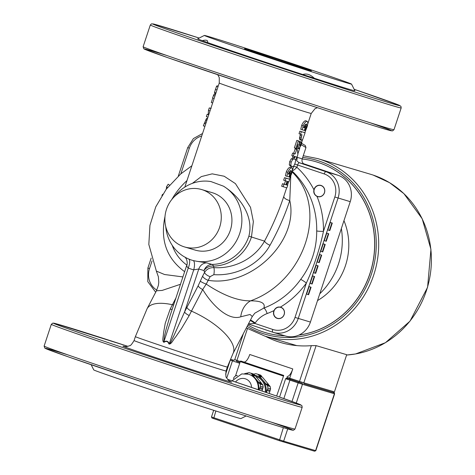 <?xml version="1.0" encoding="UTF-8"?>
<svg xmlns="http://www.w3.org/2000/svg" width="475" height="475" viewBox="0 0 475 475"><rect width="100%" height="100%" fill="white"/><g stroke="black" fill="none" stroke-linecap="round" stroke-linejoin="round"><path stroke-width="0.71" d="M246.673 49.281A35.233 0.41 -161.7 0 1 284.032 61.364A35.233 0.41 -161.7 0 1 311.41 70.84A35.233 0.41 -161.7 0 1 277.827 60.165A35.233 0.41 -161.7 0 1 244.512 48.717A35.233 0.41 -161.7 0 1 246.673 49.281M265.436 332.637A89.098 83.457 -73.5 0 0 265.483 332.648A89.098 83.457 -73.5 0 0 284.923 335.831M298.793 335.124A89.098 83.457 -73.5 0 0 362.959 199.239A89.098 83.457 -73.5 0 0 316.154 161.809A89.098 83.457 -73.5 0 0 316.107 161.797M298.929 335.065A89.098 83.457 -73.5 0 0 362.87 199.209A89.098 83.457 -73.5 0 0 316.059 161.779A89.098 83.457 -73.5 0 0 302.177 159M247.867 324.989A89.098 83.457 -73.5 0 0 265.388 332.619A89.098 83.457 -73.5 0 0 284.828 335.801M317.532 300.58A61.655 57.748 -73.5 0 0 343.953 220.679M280.844 307.426A5.694 5.332 106.5 0 1 284.115 314.527A5.694 5.332 106.5 0 1 277.269 318.238A5.694 5.332 106.5 0 1 273.998 311.137A5.694 5.332 106.5 0 1 280.844 307.426M277.388 318.44A5.854 5.486 106.5 0 1 274.093 310.62A5.854 5.486 106.5 0 1 280.719 307.218M303.602 163.721L338.105 175.299A21.137 19.802 106.5 0 1 350.241 201.667L310.418 322.074A21.137 19.802 106.5 0 1 285.635 336.045L273.452 332.429A21.137 19.802 -73.5 0 0 298.235 318.464L338.058 198.051A21.137 19.802 -73.5 0 0 325.921 171.689L299.327 162.765A2.642 0.926 -71.5 0 0 297.611 165.009L324.205 173.933A18.495 17.326 106.5 0 1 334.822 197L323.457 231.367A86.313 80.851 -73.5 0 0 316.991 196.401C314.313 194.839 313.292 192.63 313.939 189.763A5.854 5.486 106.5 0 1 320.946 185.404A5.854 5.486 106.5 0 1 324.538 192.571A5.854 5.486 106.5 0 1 317.615 196.626A5.854 5.486 106.5 0 1 316.991 196.401M162.688 194.245L161.88 195.492M169.504 185.155L168.186 184.205L166.529 186.817L166.303 189.139M217.378 85.607L216.499 86.361L214.492 92.435L214.736 93.456L215.692 93.771L214.748 93.456M206.963 118.269L207.527 118.459L206.963 118.269L206.192 119.017L203.336 125.863L204.909 126.386M214.059 94.175L215.412 94.626L214.059 94.175L212.551 97.981L214.13 98.503M212.788 98.028L211.298 102.523L212.652 102.974M292.113 166.749L290.789 165.365L291.175 162.147L292.808 159.291L294.714 158.888L295.705 160.164L295.058 163.299L293.681 166.232L292.113 166.749L290.522 166.214L289.281 164.861L289.691 161.643L291.3 158.787L293.212 158.383M302.723 139.365L301.554 140.351L300.996 139.222L301.975 134.674L300.515 134.235L301.364 131.67L305.093 132.774L302.723 139.365M294.654 157.967L293.912 157.748L294.369 156.364L293.295 156.037L294.108 153.567L295.189 153.894L296.673 149.393L297.439 149.625L297.878 154.595L297.035 157.148L295.112 156.59L294.654 157.967M99.875 367.692L96.098 366.409M204.381 35.429L197.701 38.79A82.793 0.962 18.3 0 0 202.267 40.654L207.51 42.536A82.793 0.962 18.3 0 0 302.723 74.486L314.331 78.256A82.793 0.962 18.3 0 0 354.902 90.778L351.542 84.105A77.508 0.902 -161.7 0 1 251.934 52.06A77.508 0.902 -161.7 0 1 204.381 35.429A77.508 0.902 -161.7 0 1 260.122 52.962A77.508 0.902 -161.7 0 1 342.356 80.613A77.508 0.902 -161.7 0 1 351.542 84.105M302.723 74.486C306.553 73.263 310.424 74.516 314.331 78.256M298.989 162.634L304.754 164.344A4.406 4.127 106.5 0 1 302.225 158.852L305.965 147.547L305.253 145.481L301.583 143.308M91.147 364.717L93.759 369.918A77.508 0.902 18.3 0 0 141.318 386.525A77.508 0.902 18.3 0 0 240.926 418.588L246.121 415.975M202.267 40.654C206.447 39.627 208.192 40.256 207.51 42.536L207.533 42.465M205.58 402.842L196.074 399.736M317.668 196.644A5.854 5.486 106.5 0 1 314.052 189.798A5.854 5.486 106.5 0 1 320.999 185.416M273.98 310.591C275.464 307.753 277.596 306.601 280.375 307.123A5.854 5.486 106.5 0 1 280.66 307.2A5.854 5.486 106.5 0 1 284.252 314.373A5.854 5.486 106.5 0 1 277.335 318.428A5.854 5.486 106.5 0 1 273.98 310.591A86.313 80.851 -73.5 0 1 267.14 313.542A5.284 1.508 -110.7 0 0 263.839 308.073L254.79 313.191L252.255 316.576M184.567 246.947L195.213 250.105A29.949 28.049 -73.5 0 0 230.618 229.372A29.949 28.049 -73.5 0 0 212.242 192.684L201.596 189.531A29.949 28.049 -73.5 0 0 166.333 209.79A29.949 28.049 -73.5 0 0 183.677 246.667A29.949 28.049 -73.5 0 0 184.567 246.947A29.949 28.049 -73.5 0 0 219.973 226.213A29.949 28.049 -73.5 0 0 201.596 189.531M174.669 196.371A40.517 37.947 106.5 0 1 208.881 181.284L210.9 181.545L223.482 186.182A40.517 37.947 106.5 0 1 239.323 234.579A40.517 37.947 106.5 0 1 196.389 261.208L193.272 260.567A40.541 37.976 106.5 0 1 188.771 259.059L185.897 257.688A40.517 37.947 106.5 0 1 165.722 226.533M223.482 186.182C240.481 196.834 253.923 216.689 248.876 236.188L251.459 236.995L253.371 221.623L250.521 207.343L235.434 183.629L224.182 176.237L212.194 173.85L201.311 176.599L192.351 183.368M248.876 236.188A40.517 37.947 106.5 0 1 212.052 264.427L206.791 262.865L196.383 261.208M308.186 294.613L306.624 294.084L309.1 286.585L311.066 287.227L308.59 294.732L308.186 294.613L310.668 287.108L311.066 287.227M315.258 273.226L313.696 272.697L316.178 265.198L318.143 265.846L315.661 273.345L315.258 273.226L317.739 265.727L318.143 265.846M322.329 251.839L320.767 251.317L323.249 243.812L325.215 244.459L322.733 251.958L322.329 251.839L324.811 244.34L325.215 244.459M329.407 230.452L327.839 229.93L330.321 222.431L332.286 223.072L329.804 230.571L329.407 230.452L331.883 222.953L332.286 223.072M325.868 241.146L324.306 240.623L326.782 233.124L328.747 233.765L326.266 241.264L325.868 241.146L328.35 233.647L328.747 233.765M318.796 262.533L317.229 262.01L319.711 254.505L321.676 255.152L319.194 262.651L318.796 262.533L321.278 255.033L321.676 255.152M311.725 283.919L310.157 283.391L312.639 275.892L314.604 276.533L312.122 284.038L311.725 283.919L314.207 276.414L314.604 276.533M302.225 158.852L297.237 157.368L296.851 160.408C296.43 160.609 297.237 161.387 299.286 162.747M292.238 171.184A81.029 75.899 106.5 0 1 316.706 230.927C316.754 248.87 311.404 265.038 300.663 279.442A81.029 75.899 106.5 0 1 263.839 308.073C265.65 303.222 261.22 300.812 250.557 300.841A21.137 17.308 -91.9 0 0 240.742 316.795C228.534 321.023 212.349 305.55 202.718 289.507A5.284 2.037 27.5 0 1 198.176 285.748L186.912 307.361A5.284 2.037 -152.5 0 0 191.455 311.119L202.718 289.507L206.215 284.098A5.284 0.902 22.3 0 1 200.319 281.105L198.176 285.748M186.912 307.361A105.242 36.836 108.5 0 0 184.579 311.962A5.284 1.793 -153.7 0 0 189.228 315.495A100.088 35.031 -71.5 0 1 191.455 311.119A48.444 18.668 -152.5 0 1 232.999 353.531L252.284 316.516M292.095 171.962C329.074 207.373 305.205 281.426 250.557 300.841C238.26 301.085 223.482 295.503 206.215 284.098L208.21 280.315A5.284 2.037 27.5 0 1 202.611 276.141L200.319 281.105M193.272 260.567A8.805 3.082 -75.3 0 1 193.729 269.853L198.787 269.004L184.579 311.962L173.761 335.991C172.389 338.325 170.347 344.143 169.254 343.864A5.284 1.015 -15.1 0 1 168.91 343.971C171.338 344.707 173.434 339.221 175.447 337.238L181.42 328.658L189.228 315.495M210.11 276.67L213.845 274.657A53.639 45.796 -19.2 0 0 270.026 245.243C278.285 230.333 284.869 215.418 289.774 200.492C299.191 240.7 251.352 287.517 208.21 280.315L210.11 276.67A5.284 2.037 27.5 0 1 204.511 272.502L202.611 276.141M187.055 265.068C186.337 265.478 186.74 266.463 188.254 268.019A49.323 46.2 -73.5 0 0 193.729 269.853L169.254 343.864C168.162 341.032 166.333 340.421 163.78 342.024A5.284 1.116 -128.2 0 1 163.976 342.315C166.315 340.759 167.966 341.311 168.91 343.971M213.845 274.657A5.284 1.229 93.9 0 0 213.893 267.633C209.713 267.544 206.583 269.165 204.511 272.502A55.136 19.297 108.5 0 1 204.048 270.566A8.805 7.066 168.4 0 1 213.53 266.083A8.805 2.963 89.2 0 0 212.052 264.427A8.805 8.247 -73.5 0 0 204.048 270.566L198.787 269.004A8.805 8.247 -73.5 0 1 206.791 262.865M172.211 309.237A5.284 1.793 26.3 0 1 170.187 309.106L165.258 323.208L163.483 333.213C163.554 335.914 161.696 341.472 163.976 342.315M188.771 259.059A8.805 3.07 112.4 0 1 188.254 268.019L163.78 342.024L164.392 336.454L166.054 329.519L170.252 315.157M283.848 196.234L283.617 196.947C278.73 211.648 272.377 226.361 264.545 241.11A48.361 41.289 160.8 0 1 213.893 267.633A46.651 16.328 -71.5 0 1 213.53 266.083A41.735 39.093 -73.5 0 0 251.459 236.995A48.444 0.564 -161.7 0 0 264.545 241.11A5.284 1.983 29.1 0 0 270.026 245.243M290.771 175.922L289.774 200.492A5.284 2.304 18.1 0 1 283.83 196.3M283.617 196.947L286.645 187.791M182.899 276.919L164.534 274.514L156.317 271.071M191.882 165.769L180.755 173.915L166.315 189.127L155.77 206.845L149.94 225.382L148.823 244.471L156.388 271.201L158.377 276.759L158.787 282.346L158.359 285.469L156.441 290.795L162.129 290.427L180.464 284.282M283.147 186.752L283.997 184.187L285.92 184.769L287.072 181.29L285.148 180.708L285.992 178.149L289.726 179.253L288.877 181.818L287.767 181.498L286.615 184.977L287.725 185.297L286.876 187.857L281.657 186.248L282.506 183.688A48.444 0.564 18.3 0 0 284.359 184.247L285.499 180.815M285.148 180.708L283.658 180.209L284.501 177.644A48.444 0.564 18.3 0 0 288.105 178.713L289.726 179.253M295.842 148.36L294.352 147.862L296.833 140.363A48.444 0.564 18.3 0 0 297.564 140.582L299.078 141.093L299.636 146.163L300.627 144.685L301.209 142.001L301.857 142.185L300.99 145.35L298.888 148.782L298.199 146.567L298.146 144.305L296.715 148.627L295.842 148.36L298.324 140.861L299.078 141.093M299.024 144.151L299.618 141.467A48.444 0.564 18.3 0 0 300.242 141.645L301.857 142.185M298.882 148.782L296.988 147.796M302.272 129.817L303.175 125.851C304.445 122.989 305.775 121.463 307.159 121.273C307.984 122.105 307.942 124.04 307.034 127.08L305.562 130.75L304.849 130.542L306.399 127.276L306.862 125.05L306.298 123.922L303.59 127.49L304.428 127.739L305.081 125.768L305.799 125.982L304.327 130.435L302.272 129.817L300.776 129.313L301.69 125.353C302.949 122.485 304.249 120.953 305.591 120.745L305.621 120.757M305.069 125.732L305.265 124.444M301.554 140.351L299.968 139.822L299.44 138.7L300.42 134.199M300.515 134.235L299.024 133.73L299.873 131.171A48.444 0.564 18.3 0 0 303.472 132.234L305.093 132.774M293.912 157.748L292.386 157.231L292.832 155.883M293.295 156.037L291.804 155.533L292.618 153.063A48.444 0.564 18.3 0 0 293.663 153.377L295.147 148.883A48.444 0.564 18.3 0 0 295.889 149.102L297.439 149.625M286.9 176.296L287.803 172.33C289.079 169.462 290.403 167.936 291.787 167.746C292.612 168.578 292.57 170.513 291.662 173.553L290.189 177.223L289.477 177.021L291.027 173.755L291.49 171.523L290.926 170.4L288.218 173.963L289.055 174.218L289.708 172.241L290.427 172.455L288.954 176.914L286.9 176.296L285.404 175.792L286.318 171.825C287.583 168.963 288.883 167.426 290.225 167.224L290.249 167.23M289.697 172.211L289.892 170.917M316.706 230.927A5.284 0.522 -179 0 0 323.457 231.367C319.669 249.203 313.975 266.428 306.369 283.047L295.005 317.413A18.495 17.326 106.5 0 1 272.769 329.46L254.849 323.445L255.176 322.976C258.299 318.582 262.289 315.436 267.14 313.542M300.663 279.442A5.284 0.641 -144.4 0 1 306.369 283.047A86.313 80.851 -73.5 0 1 280.375 307.123M250.497 319.954A5.284 0.606 -145.6 0 1 255.176 322.976M250.242 320.441A5.284 0.612 -145.4 0 1 254.849 323.445L248.449 323.879M240.742 316.795L250.088 314.48L252.29 316.51M291.787 167.746L290.237 167.23L291.787 167.746M289.049 171.992L290.427 172.455M289.038 172.015L289.708 172.241M288.23 173.939L289.055 174.218M289.892 170.988L291.49 171.523M289.453 175.4L290.225 175.661M289.049 176.617L289.554 176.789M288.972 176.848L289.477 177.021M295.147 148.883L296.673 149.393M293.663 153.377L295.189 153.894M292.618 153.063L294.108 153.567M299.873 131.171L301.364 131.67M299.44 138.7L300.996 139.222M307.159 121.273L305.609 120.751L307.159 121.273M304.422 125.519L305.799 125.982M304.41 125.543L305.081 125.768M303.596 127.466L304.428 127.739M305.265 124.515L306.862 125.05M304.825 128.927L305.591 129.182M304.422 130.144L304.926 130.31M304.344 130.376L304.849 130.542M297.475 146.324L298.199 146.567M299.618 141.467L301.209 142.001M299.553 141.663L301.144 142.197M299.404 142.684L301.002 143.218M296.833 140.363L298.324 140.861M286.627 184.929L287.725 185.297M284.501 177.644L285.992 178.149M284.359 184.247L285.92 184.769M282.506 183.688L283.997 184.187M312.639 275.892L314.207 276.414M319.711 254.505L321.278 255.033M326.782 233.124L328.35 233.647M330.321 222.431L331.883 222.953M323.249 243.812L324.811 244.34M316.178 265.198L317.739 265.727M309.1 286.585L310.668 287.108M149.192 304.707L150.949 301.334M214.943 96.033L213.37 95.511M214.955 96.003L213.602 95.558M205.752 123.827L204.179 123.304M205.77 123.785L204.541 123.375M207.231 119.367L206.192 119.017M211.149 108.395L209.273 107.908L208.454 110.372L208.222 114.57L207.153 114.309L206.382 116.648L207.955 117.171M210.847 108.431L209.273 107.908M208.727 114.831L207.153 114.309M208.757 114.748L208.222 114.57M210.027 110.895L208.454 110.372M167.574 187.506L166.529 186.817M319.782 293.77A70.46 66.001 -73.5 0 0 341.359 228.523M314.278 189.335A5.694 5.332 106.5 0 1 321.124 185.624A5.694 5.332 106.5 0 1 324.395 192.731A5.694 5.332 106.5 0 1 317.549 196.436A5.694 5.332 106.5 0 1 314.278 189.335M258.679 383.111L261.957 383.824L262.764 384.833L260.104 384.043L251.204 373.38L253.858 374.169L254.766 375.208L254.653 375.761M252.005 374.395L254.766 375.208M252.118 375.268L255.443 375.992L261.345 383.058L261.214 383.598M258.519 382.221L261.345 383.058M237.007 375.808L236.865 375.511L235.618 375.826A16.649 15.592 106.5 0 0 233.92 377.423L233.528 378.789M236.865 375.511L237.292 375.636M251.204 373.38A16.649 15.592 106.5 0 0 249.666 372.833A16.649 15.592 106.5 0 0 249.096 372.673L244.643 373.647M247.047 373.564L246.739 373.184L247.564 373.427M259.172 390.017L259.665 388.657L262.485 389.494L262.028 390.996M259.665 388.657L260.027 387.659L262.782 388.479L262.485 389.494M260.009 387.653L260.514 386.347L263.174 387.137L262.782 388.479M249.666 372.833L252.326 373.623A16.649 15.592 106.5 0 1 253.858 374.169M258.21 389.69A14.974 14.024 106.5 0 0 248.449 374.217L249.042 374.395A14.974 14.024 106.5 0 1 255.502 378.67A14.974 14.024 106.5 0 1 258.798 389.892M258.097 374.425L260.739 375.208L261.701 376.313L258.958 375.499L258.097 374.425A17.617 16.5 106.5 0 0 256.458 373.837A17.617 16.5 106.5 0 0 255.829 373.665L254.398 373.973L254.137 374.49M265.858 383.788L259.57 376.265L262.384 377.097L268.666 384.619L265.858 383.788L266.534 384.572L269.283 385.385L270.138 386.46L267.496 385.676L266.534 384.572L266.018 384.679M268.666 384.619L268.541 385.166M270.162 390.373L267.419 389.553L267.936 388.158L270.578 388.942L269.23 393.472M269.865 391.382L267.051 390.551L267.401 389.548M266.362 392.487L267.051 390.551M258.958 375.499L259.57 376.265L259.065 376.372M261.701 376.313L261.594 376.865M270.138 386.46A17.617 16.5 106.5 0 1 270.578 388.942M256.458 373.837L259.095 374.621A17.617 16.5 106.5 0 1 260.739 375.208M254.76 375.214A15.853 14.85 106.5 0 1 262.639 380.006A15.853 14.85 106.5 0 1 266.071 392.386M267.496 385.676A17.617 16.5 106.5 0 1 267.936 388.158M260.104 384.043A16.649 15.592 106.5 0 1 260.514 386.347M262.764 384.833A16.649 15.592 106.5 0 1 263.174 387.137M255.793 376.396A14.974 14.024 106.5 0 1 265.27 392.107M314.539 451.208L315.816 450.692L283.658 441.162L211.482 416.961L212.04 418.071L279.365 440.687L314.539 451.208L315.596 450.633L334.4 393.775A0.879 0.825 -73.5 0 0 333.895 392.677L334.192 392.772M276.658 396.043L283.735 375.428L240.718 360.994L240.261 361.594L283.278 376.028M235.523 375.903L240.261 361.594M240.718 360.994L283.735 375.428M287.048 376.414A8.805 3.082 108.5 0 0 292.772 368.927L289.732 378.124L289.94 379.133L301.957 383.2A0.879 0.825 106.5 0 1 302.462 384.305L334.62 393.828L315.816 450.692M334.139 392.742L346.708 354.7L316.113 345.628L311.333 345.652A94.24 88.273 106.5 0 1 280.689 342.522A94.24 88.273 106.5 0 1 265.525 336.336M292.772 368.927L249.749 354.492A8.805 3.082 -71.5 0 1 244.025 361.974M334.198 392.528L333.391 391.578L303.816 382.808A0.879 0.825 -73.5 0 0 304.327 383.907L333.895 392.677A0.879 0.825 106.5 0 1 333.391 391.578M311.333 345.652L299.505 381.407L287.363 377.423A0.879 0.825 -73.5 0 0 287.868 378.522L289.94 379.133M287.363 377.423L285.629 378.747L287.868 378.522L290.51 379.394A0.879 0.309 108.5 0 0 289.94 380.142L302.462 384.305L296.269 403.037M247.131 326.402A90.719 84.972 -73.5 0 0 368.196 282.595A90.719 84.972 -73.5 0 0 319.301 161.102A90.719 84.972 -73.5 0 0 302.694 157.445M373.225 175.115L389.553 182.679L403.922 193.663L422.204 218.797L430.938 249.328L427.577 287.298L410.014 321.142L385.445 342.701L355.52 353.964L346.602 355.039A92.619 86.759 -73.5 0 0 430.344 274.099A92.619 86.759 -73.5 0 0 373.237 175.115A92.619 86.759 -73.5 0 0 370.494 174.248L317.799 158.62L303.264 155.717M296.774 345.604L265.121 336.217A92.619 86.759 -73.5 0 0 374.187 273.558A92.619 86.759 -73.5 0 0 320.542 159.487A92.619 86.759 -73.5 0 0 317.799 158.62M67.604 354.783A130.352 1.514 18.3 0 0 86.498 363.132A130.352 1.514 18.3 0 0 250.794 417.472A130.352 1.514 18.3 0 0 270.946 422.032M166.6 55.432A130.352 1.514 18.3 0 0 185.499 63.787A130.352 1.514 18.3 0 0 349.796 118.121A130.352 1.514 18.3 0 0 369.948 122.687M354.16 89.3A130.352 1.514 -161.7 0 1 366.605 95.742A130.352 1.514 -161.7 0 1 185.345 35.797A130.352 1.514 -161.7 0 1 199.179 38.047L154.013 24.106L151.472 23.839L150.314 24.985A132.115 1.532 18.3 0 0 275.262 67.925A132.115 1.532 18.3 0 0 401.179 107.95L400.93 106.341L398.733 105.04L354.16 89.3M227.596 379.317A130.352 1.514 -161.7 0 1 274.639 397.314A130.352 1.514 -161.7 0 1 79.378 332.738A130.352 1.514 -161.7 0 1 127.876 346.334L55.017 323.457L52.79 323.113L51.312 324.33A132.115 1.532 18.3 0 0 176.267 367.27A132.115 1.532 18.3 0 0 302.177 407.295L301.928 405.686L299.731 404.385L277.584 396.37L227.596 379.317M124.414 346.489A57.249 0.665 18.3 0 0 177.092 364.77A57.249 0.665 18.3 0 0 230.28 381.502M156.786 290.1A18.495 17.326 106.5 0 1 149.512 268.595L152.042 260.953M313.939 189.763A86.313 80.851 -73.5 0 0 296.875 167.242L297.611 165.009L294.779 164.071M180.856 173.832L189.335 148.188A18.495 17.326 106.5 0 1 201.744 135.951M350.241 201.667L334.822 197M310.418 322.074L295.005 317.413M338.105 175.299L325.921 171.689A2.642 0.926 108.5 0 0 324.205 173.933M301.186 144.715L305.965 147.547M297.237 157.368A7.927 2.773 108.5 0 0 297.089 156.976M173.648 304.885A5.284 2.037 27.5 0 1 172.413 304.73A100.088 35.031 108.5 0 0 170.187 309.106M175.94 297.962L172.413 304.73A48.444 18.668 -152.5 0 0 147.078 308.756L156.441 290.789M172.253 245.367A53.639 45.796 -19.2 0 0 186.812 265.08M184.632 271.682C166.618 258.436 160.081 240.012 165.003 216.422M171.813 199.476C175.792 192.482 180.85 186.176 186.99 180.571M184.822 187.108L219.248 83.03A48.444 0.564 18.3 0 0 265.062 98.776A48.444 0.564 18.3 0 0 311.232 113.454L307.681 124.177M302.177 407.295L294.993 429.038A132.115 1.532 -161.7 0 1 169.076 389.007A132.115 1.532 -161.7 0 1 44.122 346.073L51.312 324.33M401.179 107.95L393.989 129.687A132.115 1.532 -161.7 0 1 268.072 89.662A132.115 1.532 -161.7 0 1 143.123 46.722L150.314 24.985M189.335 148.188L187.714 147.618L178.309 176.059M149.512 268.595L147.891 268.025L151.175 258.103M292.303 170.733A5.284 1.68 132.7 0 0 296.875 167.242L293.782 166.214M272.769 329.46A2.642 0.926 108.5 0 0 272.816 332.227L248.372 324.027L272.804 332.221M272.816 332.227A2.642 0.926 108.5 0 0 272.828 332.233A21.137 19.802 -73.5 0 0 273.452 332.429L272.816 332.227M135.375 336.638L134.075 340.569A48.444 0.564 -161.7 0 0 179.888 356.315A48.444 0.564 -161.7 0 0 226.058 370.987L227.359 367.062A48.444 0.564 -161.7 0 1 181.189 352.385A48.444 0.564 -161.7 0 1 135.375 336.638L147.078 308.756M290.1 173.446L291.027 173.755M286.318 171.825L287.803 172.33M299.974 139.822L301.548 140.351M299.992 135.5L301.536 136.016M299.523 137.346L301.073 137.869M305.473 126.968L306.399 127.276M301.69 125.353L303.175 125.851M297.297 148.253L298.876 148.782M299.167 144.198L300.627 144.685M290.552 166.22L292.054 166.725M291.3 158.787L292.808 159.291M289.691 161.643L291.175 162.147M289.281 164.861L290.789 165.365M206.209 122.449L204.986 122.039M206.809 120.632L205.633 120.24M215.971 92.928L214.492 92.435M216.974 89.9L215.389 89.377M217.983 86.854L216.499 86.361M235.529 381.989A9.69 9.072 106.5 0 1 245.486 378.854A9.69 9.072 106.5 0 1 251.542 387.416M213.661 418.635L215.864 411M279.365 440.687L283.355 427.648M282.601 441.732L283.658 441.162L287.707 428.931M283.848 398.561L289.94 380.142L285.629 378.747L279.573 397.058M240.279 361.534L236.93 360.406A0.879 0.309 -71.5 0 1 236.36 361.16L240 362.378M247.451 328.611L236.93 360.406L234.769 359.652L233.955 360.293M239.976 362.443L236.36 361.16M316.113 345.628L303.816 382.808L299.505 381.407A0.879 0.309 -71.5 0 1 298.935 382.155M233.801 360.246L231.533 359.575L230.286 360.098L232.447 360.858A0.879 0.309 -71.5 0 1 233.023 360.109M226.753 378.082L232.447 360.858L239.697 363.286M301.957 383.2L298.728 382.155A0.879 0.309 108.5 0 0 298.152 382.903L292.012 401.47M298.728 382.155L290.51 379.394M246.329 327.952L265.121 336.217M170.157 315.442L170.014 315.869M305.514 130.738L304.867 132.703M302.587 139.591L301.738 142.144M299.844 147.891L297.861 153.87M296.798 157.083L295.699 160.413M293.853 165.995L292.315 170.65M290.142 177.211L289.495 179.176M288.64 181.753L287.494 185.22M185.09 257.106L186.473 259.142C187.352 261.814 187.447 263.851 186.758 265.246L170.02 315.857M393.989 129.687L392.51 130.904L390.29 130.566C380.243 128.113 313.5 106.626 252.819 86.438L168.049 57.766L144.436 49.133L143.812 48.771L143.123 46.722M294.993 429.038L293.508 430.249L291.288 429.911C281.248 427.458 214.504 405.977 153.817 385.789L69.047 357.111L45.44 348.484L44.81 348.116L44.122 346.073M219.248 83.03L219.272 77.591L217.71 74.706M317.431 107.683L315.026 108.686L311.232 113.454M227.359 367.062L232.999 353.531M226.058 370.987C225.667 375.404 225.833 377.643 226.551 377.702C227.667 379.62 228.986 380.92 230.5 381.609M134.075 340.569C131.753 344.345 130.287 346.043 129.675 345.663C127.633 346.536 125.804 346.798 124.177 346.447M147.891 268.025L147.79 281.633L155.693 292.232M202.552 133.499L193.414 138.581L187.714 147.618M248.449 374.217L241.757 373.92L232.055 380.819M243.39 333.587L234.769 359.652M334.62 393.828L334.091 393.039M230.286 360.098L225.625 374.199M213.685 410.305L211.482 416.961"/></g></svg>
